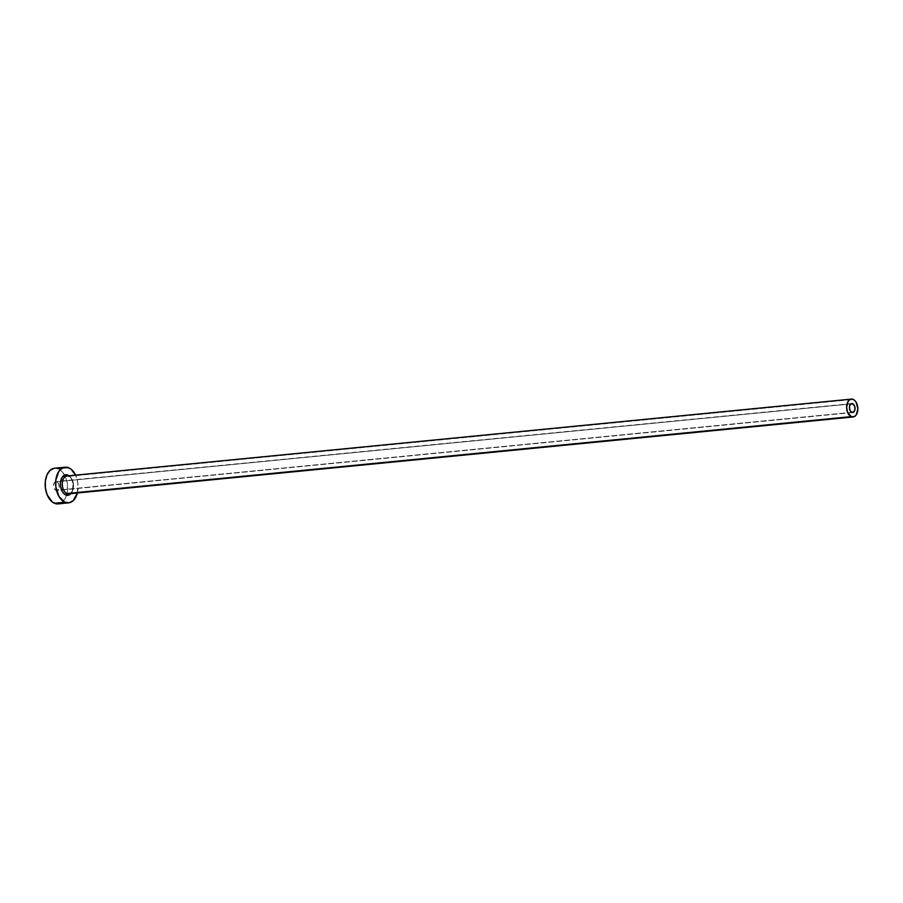 <?xml version="1.0" encoding="UTF-8"?>
<svg xmlns="http://www.w3.org/2000/svg" width="903" height="903" viewBox="0 0 903 903"><rect width="100%" height="100%" fill="white"/><g stroke="black" fill="none" stroke-linecap="round" stroke-linejoin="round"><path stroke-width="0.68" stroke-dasharray="4.51 3.39" d="M56.9 481.739L850.897 403.912L56.9 481.739L58.706 483.861L59.158 487.259L57.995 489.945L55.884 490.34A4.481 2.788 84.4 0 0 56.833 490.498A4.481 2.788 84.4 0 0 59.203 486.525A4.481 2.788 84.4 0 0 56.9 481.739A4.481 2.788 84.4 0 0 55.952 481.581A4.481 2.788 84.4 0 0 53.582 485.566A4.481 2.788 84.4 0 0 55.884 490.34L54.078 488.218L53.627 484.821L54.79 482.146L56.9 481.739M851.721 412.332L55.884 490.34L851.721 412.332M69.441 493.704A8.962 5.576 84.4 0 0 73.527 485.34A8.962 5.576 84.4 0 0 68.921 476.31A8.962 5.576 84.4 0 1 73.527 485.87A8.962 5.576 84.4 0 1 68.786 493.839C73.933 494.72 74.475 477.822 68.526 476.253A1.343 0.993 113.8 0 1 68.03 475.125A10.305 6.411 -95.6 0 1 73.132 483.477A10.305 6.411 -95.6 0 1 70.897 493.625M68.921 476.31L853.245 399.442L68.921 476.31A8.962 5.576 84.4 0 0 67.036 475.994L68.526 476.253M58.142 503.885A17.925 11.163 84.4 0 0 66.551 495.194A17.925 11.163 84.4 0 0 64.587 475.102A17.925 11.163 84.4 0 0 58.413 468.849L68.888 467.822L58.413 468.849A17.925 11.163 84.4 0 0 54.643 468.205M77.319 493.151L77.85 482.936L75.604 475.159A17.925 11.163 -95.6 0 1 77.353 492.993M69.147 475.791L71.36 478.353L73.188 483.816L72.872 489.697L70.536 493.986M60.862 503.05L62.781 501.65L65.84 497.124L67.454 490.916L67.386 483.963L65.637 477.326L62.488 472.021L58.413 468.849L54.022 468.296M58.187 503.874L58.763 503.795M852.669 412.502L56.833 490.498M851.789 403.573L55.952 481.581"/><path stroke-width="1.35" d="M852.737 403.743A4.481 2.788 -95.6 0 1 855.039 408.517A4.481 2.788 -95.6 0 1 852.669 412.502A4.481 2.788 -95.6 0 1 851.721 412.332L849.915 410.21L849.463 406.824L850.208 404.634L852.184 403.585L854.543 405.853L854.994 409.251L853.832 411.937L851.721 412.332A4.481 2.788 -95.6 0 1 849.418 407.558A4.481 2.788 -95.6 0 1 851.789 403.573A4.481 2.788 -95.6 0 1 852.737 403.743L850.897 403.912L852.737 403.743M70.897 493.625A10.305 6.411 -95.6 0 1 65.705 494.9A1.343 0.993 113.8 0 1 66.901 493.512A8.962 5.576 84.4 0 0 69.441 493.704M851.36 399.115L67.036 475.994A8.962 5.576 84.4 0 0 62.284 483.952A8.962 5.576 84.4 0 0 66.901 493.512L851.224 416.633A8.962 5.576 -95.6 0 1 846.608 407.072A8.962 5.576 -95.6 0 1 851.36 399.115A8.962 5.576 -95.6 0 1 853.245 399.442A8.962 5.576 -95.6 0 1 857.85 408.991A8.962 5.576 -95.6 0 1 853.098 416.96A8.962 5.576 -95.6 0 1 851.224 416.633L66.901 493.512A8.962 5.576 84.4 0 0 68.786 493.839L853.098 416.96M65.118 467.178L54.643 468.205A17.925 11.163 84.4 0 0 45.15 484.121A17.925 11.163 84.4 0 0 54.372 503.242L64.847 502.215A17.925 11.163 -95.6 0 1 55.625 483.105A17.925 11.163 -95.6 0 1 65.118 467.178A17.925 11.163 -95.6 0 1 68.888 467.822A17.925 11.163 -95.6 0 1 75.604 475.159L70.998 469.097L66.687 467.201L62.397 468.014L58.785 471.411L55.805 480.148L55.873 487.101L59.034 496.616L64.847 502.215L54.372 503.242A17.925 11.163 84.4 0 0 58.142 503.885L68.617 502.858A17.925 11.163 -95.6 0 1 64.847 502.215L69.226 502.768L73.256 500.623L77.353 492.993A17.925 11.163 -95.6 0 1 68.617 502.858M71.506 492.835L68.222 495.228L64.485 494.167L62.363 491.683L60.546 486.209L60.501 482.213L62.217 477.19L65.501 474.809L69.249 475.87M54.022 468.296L50.004 470.44L46.945 474.967L45.331 481.175L45.398 488.128L47.148 494.765L52.25 501.955L56.573 503.863L60.862 503.05M851.224 416.633L854.464 416.543L856.27 414.838L857.85 408.743L856.146 402.241L854.294 400.074L852.139 399.126L849.994 399.532L848.188 401.237L846.608 407.321L847.601 412.4L851.224 416.633M68.921 476.31A8.962 5.576 84.4 0 0 66.382 476.118A8.962 5.576 84.4 0 0 62.296 484.493A8.962 5.576 84.4 0 0 66.901 493.512A1.343 0.993 -66.2 0 0 65.705 494.9A10.305 6.411 -95.6 0 1 60.501 482.213A10.305 6.411 -95.6 0 1 68.03 475.125A1.343 0.993 -66.2 0 0 68.515 476.253"/></g></svg>
